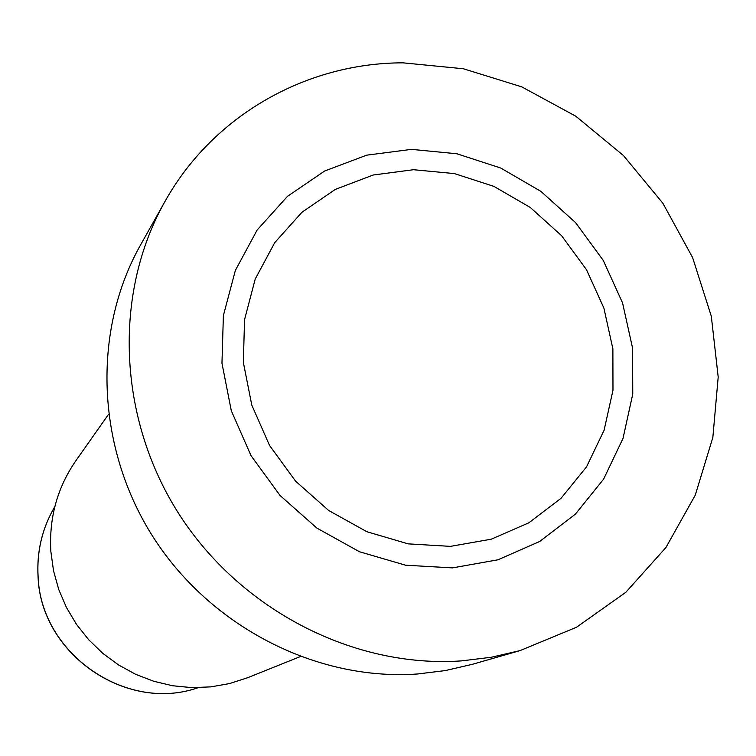 <?xml version="1.0" encoding="UTF-8"?>
<svg xmlns="http://www.w3.org/2000/svg" width="756" height="756" viewBox="0 0 756 756"><rect width="100%" height="100%" fill="white"/><g stroke="black" fill="none" stroke-linecap="round" stroke-linejoin="round"><path stroke-width="1.13" d="M108.458 414.43L75.855 460.754C57.267 487.724 48.932 517.964 50.86 551.464L53.515 570.714L58.741 589.51L66.443 607.493L76.479 624.333L88.66 639.708L102.769 653.326L118.522 664.93L135.626 674.305L153.761 681.279L172.576 685.749L191.722 687.62L210.848 686.873L229.588 683.556L247.618 677.726L300.189 656.624M472.396 664.307L445.35 670.572L417.567 673.983C317.123 681.109 211.302 627.404 153.629 537.809C96.021 448.147 91.901 331.355 140.503 245.048L164.761 201.861C113.031 293.687 117.596 418.588 179.399 514.685C241.268 610.716 354.545 668.38 461.604 660.876L491.202 657.266L519.996 650.614L472.396 664.307M519.996 650.614L576.535 627.244L625.836 592.288L665.904 547.552L695.246 495.171L712.842 437.507L718.2 377.036L711.311 316.244L692.6 257.56L662.899 203.288L623.445 155.538L575.76 116.188L521.697 86.836L463.362 68.758L403.042 62.842C306.445 62.814 212.852 115.347 164.761 201.861M632.583 348.166L622.566 302.92L603.269 260.433L575.618 222.67L540.899 191.372L500.718 168.03L456.907 153.77L411.51 149.367L366.688 155.16L324.626 171.026L287.46 196.352L257.153 230.004L235.362 270.421L223.379 315.592L221.962 363.211L231.308 410.754L251.02 455.67L280.07 495.501L316.896 528.104L359.478 551.748L405.509 565.204L452.494 567.888L497.977 559.79L539.633 541.504L575.401 514.118L603.609 479.143L623.001 438.442L632.763 394.065L632.583 348.166M243.347 362.426L251.795 405.112L269.523 445.416L295.596 481.166L328.633 510.451L366.849 531.714L408.174 543.866L450.387 546.371L491.296 539.189L528.803 522.84L561.056 498.28L586.533 466.868L604.091 430.249L612.974 390.276L612.88 348.885L603.893 308.07L586.505 269.731L561.557 235.655L530.221 207.427L493.952 186.401L454.432 173.596L413.504 169.713L373.133 175.023L335.295 189.416L301.909 212.294L274.73 242.648L255.226 279.03L244.547 319.656L243.347 362.426M54.838 506.586C42.138 528.189 36.553 551.7 38.074 577.121C41.013 654.365 126.639 713.002 198.185 687.658C126.791 712.974 41.051 654.261 38.121 577.008C36.609 551.606 42.175 528.142 54.838 506.596"/></g></svg>
